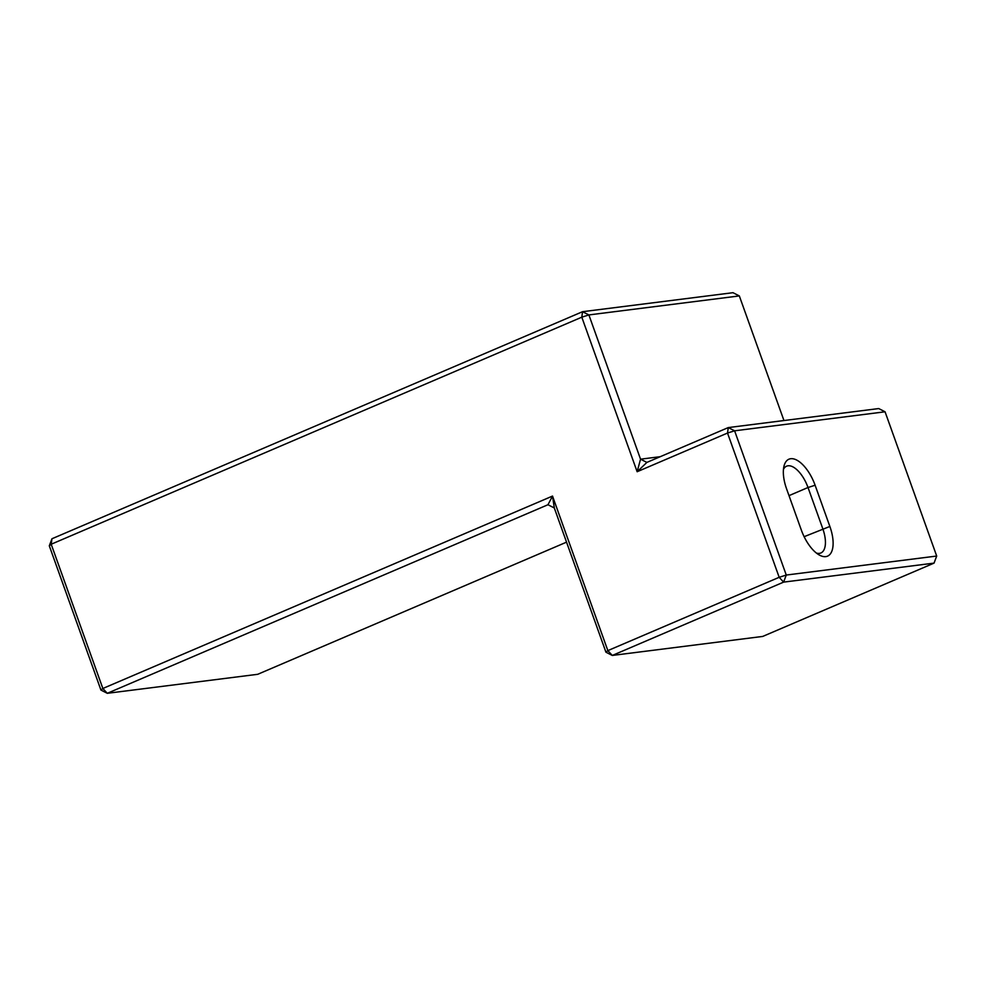 <?xml version="1.0" encoding="UTF-8"?>
<svg xmlns="http://www.w3.org/2000/svg" width="986" height="986" viewBox="0 0 986 986"><rect width="100%" height="100%" fill="white"/><g stroke="black" fill="none" stroke-linecap="round" stroke-linejoin="round"><path stroke-width="1.48" d="M554.305 507.963L547.957 504.733L552.517 496.069L554.305 507.963L605.946 652.214L607.844 650.612L612.294 655.443L605.946 652.214M815.114 485.248A30.295 13.94 66.8 0 0 797.871 460.733A30.295 13.94 66.8 0 0 784.006 466.07A30.295 13.94 66.8 0 0 786.582 488.859L801.335 530.074A30.295 13.94 66.8 0 0 819.144 554.933A30.295 13.94 66.8 0 0 829.867 526.462L815.114 485.248L808.015 487.503L822.78 528.718A24.786 11.413 -113.2 0 1 820.857 552.986A24.786 11.413 -113.2 0 1 816.408 553.06M783.463 469.348A24.786 11.413 -113.2 0 1 786.594 466.181A24.786 11.413 -113.2 0 1 808.015 487.503L789.01 495.638M734.607 430.808L885.058 411.791L936.7 556.042L786.261 575.048L734.607 430.808L727.52 433.051L728.272 427.579L734.607 430.808M779.174 577.303L786.261 575.048L783.611 582.122L779.174 577.303L607.844 650.612L552.517 496.069L102.852 688.487L107.289 693.306L100.942 690.077L102.852 688.487L51.198 544.235L49.3 545.837L51.95 538.763L51.198 544.235L581.802 317.184L582.553 311.699L588.889 314.928L581.802 317.184L637.141 471.727L640.543 459.18L646.878 462.409L637.141 471.727L727.52 433.051L779.174 577.303M934.05 563.117L762.733 636.426L612.294 655.443L783.611 582.122L934.05 563.117L936.7 556.042M566.543 542.152L257.728 674.301L107.289 693.306L547.957 504.733M885.058 411.791L878.711 408.561L728.272 427.579L646.878 462.409M660.238 456.691L640.543 459.18L588.889 314.928L739.327 295.923L732.992 292.694L582.553 311.699L51.95 538.763M739.327 295.923L783.956 420.541M49.3 545.837L100.942 690.077M804.12 536.692L829.867 526.462"/></g></svg>
